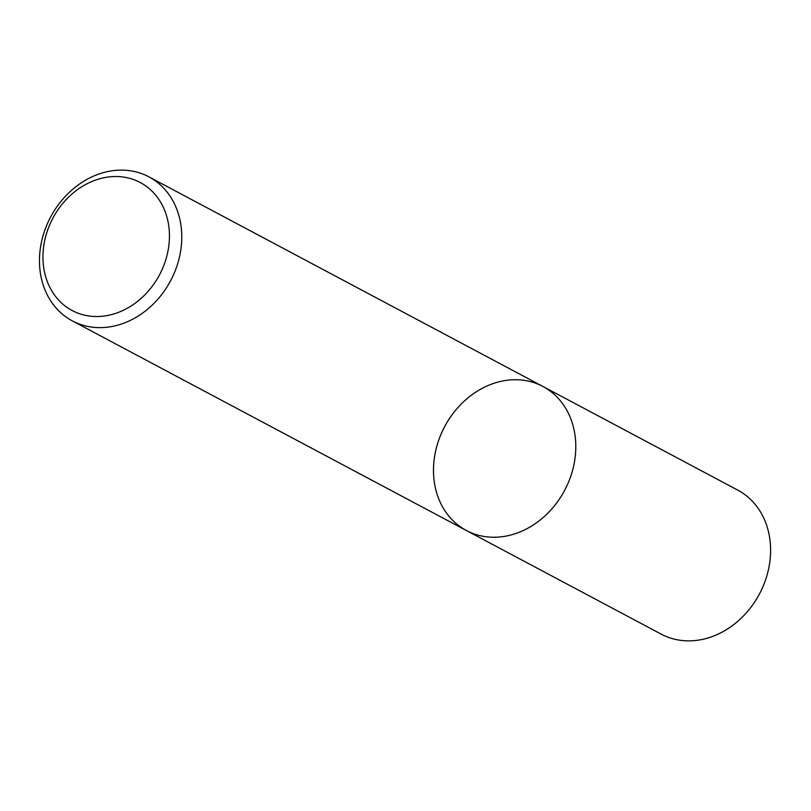 <?xml version="1.0" encoding="UTF-8"?>
<svg xmlns="http://www.w3.org/2000/svg" width="811" height="811" viewBox="0 0 811 811"><rect width="100%" height="100%" fill="white"/><g stroke="black" fill="none" stroke-linecap="round" stroke-linejoin="round"><path stroke-width="1.22" d="M569.565 479.524A81.556 67.931 118 0 1 466.335 530.485A81.556 67.931 118 0 1 444.671 426.576A81.556 67.931 118 0 1 542.944 386.482A81.556 67.931 118 0 1 569.565 479.524A81.556 67.931 118 0 1 466.335 530.485L661.137 634.111A81.556 67.931 118 0 0 764.367 583.16A81.556 67.931 118 0 0 737.746 490.108L542.944 386.482A81.556 67.931 118 0 1 569.565 479.524M175.541 269.911A81.556 67.931 118 0 1 72.311 320.872A81.556 67.931 118 0 1 50.647 216.963A81.556 67.931 118 0 1 148.92 176.869A81.556 67.931 118 0 1 175.541 269.911M163.903 265.217A72.493 60.379 118 0 1 54.905 295.579A72.493 60.379 118 0 1 99.763 178.744A72.493 60.379 118 0 1 163.903 265.217M72.311 320.872L466.335 530.485M148.92 176.869L542.944 386.482"/></g></svg>
